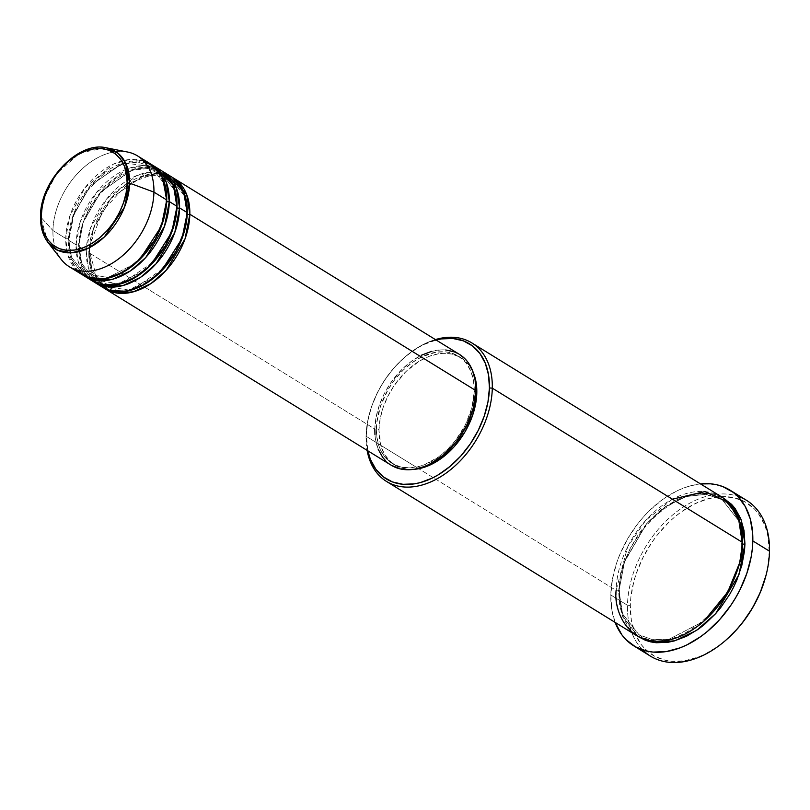 <?xml version="1.0" encoding="UTF-8"?>
<svg xmlns="http://www.w3.org/2000/svg" width="810" height="810" viewBox="0 0 810 810"><rect width="100%" height="100%" fill="white"/><g stroke="black" fill="none" stroke-linecap="round" stroke-linejoin="round"><path stroke-width="0.61" stroke-dasharray="4.05 3.04" d="M40.703 216.148A57.307 38.495 121.7 0 1 106.363 147.825L80.079 152.837L56.437 173.856L43.953 198.106L40.672 216.989L52.934 230.556L40.672 216.989L48.003 242.463M184.812 229.777L186.978 214.053A2.035 0.992 -178.8 0 0 187.221 214.184A2.035 0.992 1.2 0 1 186.978 214.053L182.473 237.502L164.936 267.341L133.792 288.775L117.845 290.598L104.966 286.345L128.739 290.041L156.452 275.754M459.483 354.416A65.084 43.72 -58.3 0 0 405.547 366.029A65.084 43.72 -58.3 0 0 374.827 429.037L88.847 252.7A65.084 43.72 121.7 0 0 103.923 288.046L91.53 271.107L88.847 252.7A2.035 0.992 -178.8 0 0 89.596 251.951A2.035 0.992 -178.8 0 0 89.141 251.302L91.955 269.75L104.966 286.345L91.955 269.75L89.141 251.302A2.035 0.992 -178.8 0 0 86.275 251.12L88.341 267.604L97.818 283.591M187.272 212.665A2.035 0.992 -178.8 0 0 186.523 213.405A2.035 0.992 -178.8 0 0 186.978 214.053A2.035 0.992 1.2 0 1 186.523 213.405A2.035 0.992 1.2 0 1 187.272 212.665M174.545 223.449L176.722 207.735A2.035 0.992 -178.8 0 0 176.965 207.856A2.035 0.992 1.2 0 1 176.722 207.735L172.216 231.184L154.669 261.012L123.525 282.447L107.588 284.269L94.709 280.017L118.483 283.713L146.195 269.426M170.93 176.489A65.084 43.72 -58.3 0 0 116.994 188.112A65.084 43.72 -58.3 0 0 86.275 251.12L78.58 246.372A65.084 43.72 121.7 0 0 93.656 281.718L81.273 264.789L78.58 246.372A2.035 0.992 -178.8 0 0 79.329 245.632A2.035 0.992 -178.8 0 0 78.874 244.984L81.699 263.422L94.709 280.017L81.699 263.422L78.874 244.984A2.035 0.992 -178.8 0 0 76.018 244.792L78.084 261.276L87.551 277.273M177.015 206.337A2.035 0.992 -178.8 0 0 176.266 207.087A2.035 0.992 -178.8 0 0 176.722 207.735A2.035 0.992 1.2 0 1 176.266 207.087A2.035 0.992 1.2 0 1 177.015 206.337M160.674 170.171A65.084 43.72 -58.3 0 0 106.738 181.784A65.084 43.72 -58.3 0 0 76.018 244.792L68.323 240.043A65.084 43.72 121.7 0 0 83.4 275.39L71.017 258.461L68.323 240.043A2.035 0.992 -178.8 0 0 69.073 239.304A2.035 0.992 -178.8 0 0 68.617 238.656L71.442 257.094L84.453 273.699L108.216 277.384L135.938 263.108L108.216 277.384L84.453 273.699L71.442 257.094L68.617 238.656A2.035 0.992 -178.8 0 0 65.762 238.464L67.635 254.279L76.201 269.851M164.288 217.12L166.455 201.406L164.288 217.12M166.749 200.009A2.035 0.992 -178.8 0 0 165.999 200.758A2.035 0.992 -178.8 0 0 166.455 201.406A2.035 0.992 1.2 0 1 165.999 200.758A2.035 0.992 1.2 0 1 166.749 200.009M366.049 436.215L366.343 434.818A79.319 53.278 121.7 0 1 369.218 414.507A79.319 53.278 121.7 0 1 404.322 357.564A79.319 53.278 121.7 0 1 436.124 340.008L423.306 344.797L417.302 348.067L405.678 356.41L394.905 366.849L385.398 379.009L381.237 385.59L377.521 392.415L371.587 406.549L367.811 420.866L366.343 434.818L367.811 450.805A79.319 53.278 121.7 0 1 366.343 434.818L366.049 436.215A81.354 54.645 121.7 0 1 435.426 339.572A81.354 54.645 -58.3 0 0 405 356.977A81.354 54.645 -58.3 0 0 368.995 415.378A81.354 54.645 -58.3 0 0 366.049 436.215L418.76 468.717L366.049 436.215A81.354 54.645 -58.3 0 0 367.112 450.37A81.354 54.645 121.7 0 1 366.049 436.215M726.307 639.799L718.359 646.086L704.953 654.156L698.139 657.123L684.622 660.778L671.692 661.294L665.597 660.363L654.46 656.161L645.064 649.002L641.125 644.396L634.999 633.339L631.354 620.187L630.332 605.465L630.828 597.679L633.805 581.651L636.245 573.561L642.948 557.624L651.827 542.497L656.991 535.43L668.483 522.612L674.71 516.993L681.18 511.971L694.595 503.901L708.203 498.717L721.487 496.621L733.941 497.694L745.078 501.886L754.485 509.055L758.413 513.661L764.549 524.718L766.685 531.056L768.194 537.86L769.206 552.592A89.485 60.112 -58.3 0 0 701.409 500.934A89.485 60.112 -58.3 0 0 630.332 605.465L627.477 605.272A91.52 61.479 121.7 0 1 665.547 521.468A91.52 61.479 121.7 0 1 737.576 496.186M721.943 497.127A81.354 54.645 -58.3 0 0 654.531 511.647A81.354 54.645 -58.3 0 0 616.126 590.409A2.035 0.992 1.2 0 1 618.992 590.601A2.035 0.992 1.2 0 1 619.447 591.249A2.035 0.992 1.2 0 1 618.698 591.988L619.62 605.374L622.93 617.331L628.509 627.375L632.083 631.567L637.855 636.387L622.11 615.165L618.698 591.988A2.035 0.992 -178.8 0 0 619.447 591.249A2.035 0.992 -178.8 0 0 618.992 590.601L622.536 613.798L638.908 634.686L652.354 639.667L668.857 639.323L703.769 621.28L668.857 639.323L652.354 639.667L638.908 634.686L622.536 613.798L618.992 590.601A2.035 0.992 -178.8 0 0 616.126 590.409L418.76 468.717L616.126 590.409A81.354 54.645 -58.3 0 0 636.559 635.617M739.317 563.618L742.081 543.733L739.317 563.618M742.375 542.346A2.035 0.992 -178.8 0 0 741.626 543.085A2.035 0.992 -178.8 0 0 742.081 543.733A2.035 0.992 1.2 0 1 741.626 543.085A2.035 0.992 1.2 0 1 742.375 542.346M150.417 163.843A65.084 43.72 -58.3 0 0 96.481 175.456A65.084 43.72 -58.3 0 0 65.762 238.464A2.035 0.992 1.2 0 1 68.617 238.656A2.035 0.992 1.2 0 1 69.073 239.304A2.035 0.992 1.2 0 1 68.323 240.043L76.018 244.792A2.035 0.992 1.2 0 1 78.874 244.984A2.035 0.992 1.2 0 1 79.329 245.632A2.035 0.992 1.2 0 1 78.58 246.372A65.084 43.72 121.7 0 1 108.51 184.083A65.084 43.72 121.7 0 1 161.939 170.991L148.422 167.245L132.01 169.725L100.592 192.223L83.086 222.568L78.58 246.372L86.275 251.12A65.084 43.72 -58.3 0 0 102.617 287.287M166.9 174.413L153.019 171.943L136.789 175.557L106.859 198.683L90.507 228.116L86.275 251.12A2.035 0.992 1.2 0 1 89.141 251.302A2.035 0.992 1.2 0 1 89.596 251.951A2.035 0.992 1.2 0 1 88.847 252.7A65.084 43.72 121.7 0 1 118.766 190.401A65.084 43.72 121.7 0 1 172.196 177.319L158.679 173.563L142.266 176.043L110.849 198.551L93.352 228.896L88.847 252.7L374.827 429.037L376.032 417.585L379.131 405.84L384.001 394.237L390.46 383.241L402.57 368.783L411.804 361.037L421.565 355.175M473.172 372.266A63.048 42.353 -58.3 0 0 460.981 357.726A63.048 42.353 -58.3 0 0 408.736 368.975A63.048 42.353 -58.3 0 0 378.969 430.019L376.407 428.429A63.048 42.353 121.7 0 1 406.164 367.396A63.048 42.353 121.7 0 1 458.419 356.137A63.048 42.353 121.7 0 1 474.245 391.179L475.774 392.121L474.245 391.179A63.048 42.353 121.7 0 1 444.487 452.223A63.048 42.353 121.7 0 1 392.232 463.472A63.048 42.353 121.7 0 1 376.407 428.429L378.969 430.019L380.133 418.922L383.14 407.541L387.858 396.313L394.116 385.651L405.85 371.648L419.479 361.058L429.047 356.37L438.564 353.788L443.192 353.332L451.97 354.081L459.817 357.038L463.3 359.316L469.203 365.34L473.526 373.126M746.526 500.337A91.52 61.479 -58.3 0 0 670.68 516.669A91.52 61.479 -58.3 0 0 627.477 605.272L610.801 594.996A91.52 61.479 121.7 0 1 700.539 483.924L690.444 485.828L683.488 488.086L676.522 491.123L662.803 499.375L649.812 510.259L643.758 516.567L638.057 523.371L627.983 538.184L619.974 554.151L616.845 562.373L612.492 578.897L610.801 594.996L627.477 605.272A91.52 61.479 -58.3 0 0 650.45 656.14M127.524 152.017A65.084 43.72 -58.3 0 0 52.934 230.556A65.084 43.72 121.7 0 1 83.653 167.548A65.084 43.72 121.7 0 1 137.589 155.935M143.492 160.714L129.357 159.509L113.4 164.167L84.979 187.738L69.731 216.24L65.762 238.464L52.934 230.556L65.762 238.464A65.084 43.72 -58.3 0 0 82.104 274.63M68.323 240.043A65.084 43.72 121.7 0 1 98.243 177.755A65.084 43.72 121.7 0 1 151.673 164.663L138.156 160.917L121.753 163.397L90.335 185.895L72.829 216.25L68.323 240.043M156.644 168.095L142.762 165.615L126.532 169.229L96.603 192.355L80.251 221.788L76.018 244.792A65.084 43.72 -58.3 0 0 92.36 280.959M69.275 266.723A65.084 43.72 121.7 0 1 52.934 230.556A65.084 43.72 -58.3 0 0 61.256 259.494M765.966 575.515A89.485 60.112 -58.3 0 0 769.206 552.592L767.556 568.337L765.744 576.396M615.144 622.424A91.52 61.479 121.7 0 1 610.801 594.996L611.844 610.051L615.144 622.424M618.698 591.988L619.144 584.911L621.847 570.341L624.064 562.99L630.16 548.502L638.229 534.752L642.917 528.322L647.98 522.278L659.036 511.566L664.919 506.999L677.109 499.659L689.482 494.95L695.587 493.634L707.343 493.168L712.881 494.019L723.219 497.947L706.371 493.098L685.847 496.054L664.737 507.131L646.39 524.09L624.368 562.14L618.698 591.988M413.262 469.415L408.108 469.344L399.755 467.481L395.968 465.74L389.347 460.688L384.203 453.752L380.74 445.186L378.969 430.019A63.048 42.353 -58.3 0 0 394.804 465.051A63.048 42.353 -58.3 0 0 413.262 469.415M431.457 351.398L441.126 349.88L445.753 349.981M458.278 353.707L459.442 354.385M391.129 465.183L385.54 460.698M378.219 449.307L375.567 439.749L374.959 434.504M474.245 391.179L473.526 380.811L470.964 371.547L466.641 363.751L463.877 360.511L457.255 355.458L449.408 352.502L445.115 351.844L436.003 352.208L421.676 356.876L412.229 362.566L403.279 370.069L395.179 379.09L388.243 389.296L380.568 405.962L376.751 422.952L376.528 433.735L378.179 443.607L379.688 448.072L384.011 455.858L389.924 461.882L393.397 464.15L401.254 467.107L410.022 467.866L419.388 466.388L424.177 464.829L438.423 457.053L447.373 449.55L455.473 440.518L465.365 424.885L471.805 407.957L474.245 391.179M374.827 429.037A65.084 43.72 -58.3 0 0 391.169 465.203M672.381 499.183L645.762 520.314L627.669 546.77L616.126 590.409M618.992 590.601L624.662 561.097L646.724 523.554L665.02 507.05L685.908 496.591L705.966 494.302L722.166 499.649L738.528 520.536L742.081 543.733L738.528 520.536L722.166 499.649L705.966 494.302L685.908 496.591L665.02 507.05L646.724 523.554L624.662 561.097L618.992 590.601M642.735 650.005A91.52 61.479 121.7 0 1 627.477 605.272L630.332 605.465A89.485 60.112 -58.3 0 0 726.357 639.748M68.617 238.656L73.123 215.207L90.659 185.369L121.804 163.934L137.751 162.111L150.63 166.364L163.64 182.959L166.455 201.406L163.64 182.959L150.63 166.364L137.751 162.111L121.804 163.934L90.659 185.369L73.123 215.207L68.617 238.656M160.886 172.692C133.741 152.219 78.023 200.769 79.329 245.622C79.319 261.924 84.442 273.385 94.709 280.017C121.854 300.49 177.572 251.94 176.266 207.087C176.276 190.785 171.153 179.324 160.886 172.692L148.007 168.44L132.07 170.262L100.926 191.697L83.379 221.525L78.874 244.984L83.379 221.525L100.926 191.697L132.07 170.262L148.007 168.44L160.886 172.692L173.897 189.287L176.722 207.735L173.937 189.408L161.139 172.844M89.141 251.302L93.646 227.853L111.183 198.015L142.327 176.59L158.274 174.757L171.143 179.01L184.153 195.615L186.978 214.053L184.153 195.615L171.143 179.01L158.274 174.757L142.327 176.59L111.183 198.015L93.646 227.853L89.141 251.302M89.849 247.465L89.596 251.951L97.149 279.156M98.344 280.645L104.966 286.345C132.111 306.818 187.829 258.269 186.523 213.415C186.533 197.113 181.41 185.652 171.143 179.01L151.915 174.919L129.448 183.07M123.343 163.822L103.386 174.261L85.799 192.537L73.68 215.541L69.073 239.294C69.063 255.595 74.186 267.057 84.453 273.699C111.598 294.162 167.305 245.612 165.999 200.758C166.02 184.467 160.896 172.996 150.63 166.364L125.712 163.205M405 356.977L404.322 357.564M368.995 415.378L369.218 414.507M619.447 591.239C619.407 611.763 625.897 626.251 638.908 634.686C673.373 660.484 743.226 599.451 741.626 543.095C741.656 522.561 735.176 508.083 722.166 499.649C687.69 473.85 617.838 534.873 619.447 591.239M460.981 357.726L458.419 356.137M394.804 465.051L392.232 463.472M127.089 184.609L102.576 210.802L90.183 244.468"/><path stroke-width="1.21" d="M76.201 269.851L87.966 277.415L104.247 278.832L122.715 272.474L139.887 259.402L161.301 226.385L166.749 200.009A65.084 43.72 -58.3 0 0 150.417 163.843L137.589 155.935A65.084 43.72 121.7 0 1 153.93 192.102L129.61 183.121A2.035 0.992 -178.8 0 0 127.14 183.121C128.567 196.587 114.98 235.011 83.187 247.769C51.415 259.21 39.224 230.607 41.249 215.825C39.822 202.348 53.409 163.934 85.202 151.166C116.974 139.725 129.165 168.338 127.14 183.121A2.035 0.992 1.2 0 1 129.61 183.121L125.459 162.689L118.189 153.404L106.363 147.825A57.307 38.495 121.7 0 1 129.61 183.121L153.93 192.102A65.084 43.72 -58.3 0 0 127.524 152.017L106.363 147.825C78.246 140.667 39.953 181.268 40.5 216.564A2.035 0.992 1.2 0 1 41.249 215.825L42.272 206.084L44.904 196.091L49.045 186.229L54.543 176.874L61.175 168.389L68.698 161.099L76.808 155.287L85.202 151.166L93.565 148.908L101.564 148.594L108.894 150.225L115.273 153.758L120.467 159.043L124.254 165.878L126.512 174.008L127.14 183.121L126.117 192.861L123.484 202.844L119.343 212.706L113.845 222.061L107.214 230.546L99.691 237.836L91.581 243.648L83.187 247.769L74.824 250.027L66.825 250.351L59.494 248.71L53.116 245.187L47.922 239.902L44.135 233.057L41.877 224.927L41.249 215.825A2.035 0.992 -178.8 0 0 40.5 216.564C40.328 227.013 42.829 235.639 48.003 242.463A57.307 38.495 121.7 0 1 40.672 216.989A2.035 0.992 1.2 0 1 40.5 216.564M187.221 214.184A2.035 0.992 -178.8 0 0 189.834 214.245L185.034 238.869L166.313 270.115L150.883 283.611L133.448 291.813L116.964 293.078L103.923 288.046A65.084 43.72 121.7 0 0 105.178 288.866A65.084 43.72 121.7 0 0 159.114 277.253A65.084 43.72 121.7 0 0 189.834 214.245L475.824 390.582A65.084 43.72 -58.3 0 0 459.483 354.416L173.502 178.078A65.084 43.72 121.7 0 1 189.834 214.245A2.035 0.992 1.2 0 1 187.221 214.184M156.452 275.754L175.588 252.416L184.812 229.777M97.818 283.591L109.937 290.527L126.32 291.256L144.555 284.381L161.281 271.168L181.997 238.585L187.272 212.665A65.084 43.72 -58.3 0 0 170.93 176.489L163.235 171.75A65.084 43.72 121.7 0 1 179.577 207.917L174.778 232.541L156.057 263.787L140.616 277.283L123.181 285.484L106.707 286.75L93.656 281.718A65.084 43.72 121.7 0 0 94.922 282.538A65.084 43.72 121.7 0 0 148.858 270.925A65.084 43.72 121.7 0 0 179.577 207.917L187.272 212.665L179.577 207.917A2.035 0.992 1.2 0 1 176.965 207.856A2.035 0.992 -178.8 0 0 179.577 207.917L176.438 188.274L161.939 170.991A65.084 43.72 121.7 0 1 163.235 171.75M146.195 269.426L165.331 246.098L174.545 223.449M87.551 277.273L99.681 284.209L116.053 284.928L134.298 278.053L151.024 264.84L171.74 232.257L177.015 206.337A65.084 43.72 -58.3 0 0 160.674 170.171L152.979 165.422A65.084 43.72 121.7 0 1 169.32 201.589L164.521 226.213L145.79 257.469L130.359 270.955L112.924 279.156L96.441 280.422L83.4 275.39A65.084 43.72 121.7 0 0 84.665 276.22A65.084 43.72 121.7 0 0 138.601 264.597A65.084 43.72 121.7 0 0 169.32 201.589L177.015 206.337L169.32 201.589A2.035 0.992 1.2 0 1 166.455 201.406A2.035 0.992 -178.8 0 0 169.32 201.589L166.172 181.946L151.673 164.663A65.084 43.72 121.7 0 1 152.979 165.422M135.938 263.108L155.064 239.77L164.288 217.12L155.064 239.77L135.938 263.108M436.124 340.008A79.319 53.278 121.7 0 1 489.432 387.96L492.298 388.152A81.354 54.645 -58.3 0 0 435.426 339.572A81.354 54.645 121.7 0 1 471.865 342.934A81.354 54.645 121.7 0 1 492.298 388.152L742.375 542.346A81.354 54.645 -58.3 0 0 721.943 497.127L471.865 342.934M737.576 496.186A91.52 61.479 121.7 0 1 769.5 551.195A91.52 61.479 -58.3 0 0 746.526 500.337L729.851 490.05A91.52 61.479 121.7 0 1 752.824 540.918L769.5 551.195L752.824 540.918A91.52 61.479 121.7 0 1 709.631 629.522A91.52 61.479 121.7 0 1 633.784 645.853A91.52 61.479 121.7 0 1 615.144 622.424L621.847 634.807L625.867 639.525L635.475 646.846L646.866 651.139L653.093 652.09L666.326 651.564L680.147 647.828L687.113 644.79L700.832 636.538L707.444 631.395L719.877 619.346L730.843 605.313L735.652 597.719L739.935 589.852L746.779 573.541L751.133 557.017L752.318 548.876L752.652 533.223L750.252 518.896L745.23 506.463L737.768 496.388L733.212 492.369L722.662 486.526L716.769 484.775L710.532 483.823L700.539 483.924A91.52 61.479 121.7 0 1 729.851 490.05M742.081 543.733A2.035 0.992 -178.8 0 0 744.937 543.925L738.973 574.594L715.726 613.545L696.539 630.433L674.821 640.781L654.217 642.512L637.855 636.387L645.509 640.335L650.754 641.895L656.282 642.745L668.047 642.269L674.153 640.963L686.526 636.255L698.716 628.914L704.599 624.348L715.645 613.636L720.708 607.591L729.668 594.418L733.475 587.412L736.786 580.223L741.788 565.562L744.491 551.003L744.937 543.925A2.035 0.992 1.2 0 1 742.081 543.733M703.769 621.28L727.734 592.019L739.317 563.618L727.734 592.019L703.769 621.28M616.126 590.409C613.16 612.137 631.061 654.186 677.767 637.369C724.504 618.607 744.471 562.14 742.375 542.346L492.298 388.152A81.354 54.645 121.7 0 1 453.894 466.904A81.354 54.645 121.7 0 1 386.481 481.423A81.354 54.645 121.7 0 1 367.112 450.37A81.354 54.645 -58.3 0 0 434.251 480.289A81.354 54.645 -58.3 0 0 492.298 388.152L489.432 387.96L488.531 374.908L485.301 363.255L479.864 353.454L472.433 345.88L463.29 340.818L452.78 338.469L441.318 338.924L435.365 340.21M459.442 354.385L465.112 358.911L467.977 362.272L472.433 370.312L475.085 379.87L475.824 390.582L189.834 214.245L186.695 194.602L172.196 177.319A65.084 43.72 121.7 0 1 173.502 178.078M413.262 469.415A63.048 42.353 -58.3 0 0 476.806 392.759L475.774 392.121L476.806 392.759A63.048 42.353 -58.3 0 0 473.172 372.266L476.098 382.391L476.462 398.247L472.645 415.236L464.97 431.892L454.106 446.786L440.984 458.632L426.738 466.408L417.221 468.99L412.584 469.446M40.672 216.989A57.307 38.495 121.7 0 1 40.703 216.148M48.003 242.463L57.642 250.229L71.705 252.811L88.351 248.224L104.267 237.057L124.487 207.198L129.61 183.121A57.307 38.495 121.7 0 1 97.423 242.737A57.307 38.495 121.7 0 1 48.003 242.463L61.256 259.494A65.084 43.72 -58.3 0 0 117.369 259.797A65.084 43.72 -58.3 0 0 153.93 192.102L166.749 200.009L153.93 192.102A65.084 43.72 121.7 0 1 123.211 255.109A65.084 43.72 121.7 0 1 69.275 266.723L82.104 274.63A65.084 43.72 -58.3 0 0 136.029 263.017A65.084 43.72 -58.3 0 0 166.749 200.009L162.607 177.987L155.368 167.68L143.492 160.714M84.665 276.22L92.36 280.959A65.084 43.72 -58.3 0 0 146.296 269.345A65.084 43.72 -58.3 0 0 177.015 206.337L173.391 185.49L156.644 168.095M765.976 575.475L760.236 592.525L752.409 608.138L742.557 622.627L736.989 629.269L726.307 639.799M633.784 645.853L650.45 656.14A91.52 61.479 -58.3 0 0 726.297 639.799A91.52 61.479 -58.3 0 0 769.5 551.195A91.52 61.479 121.7 0 1 766.189 574.644A91.52 61.479 121.7 0 1 725.679 640.346A91.52 61.479 121.7 0 1 642.735 650.005M723.006 497.836L731.551 504.336L735.126 508.528L740.704 518.582L744.015 530.54L744.937 543.925L741.069 519.514L723.219 497.947M386.481 481.423L636.559 635.617A81.354 54.645 -58.3 0 0 703.971 621.098A81.354 54.645 -58.3 0 0 742.375 542.346L739.905 522.116L728.595 502.362L704.923 491.599L672.381 499.183M367.811 450.805L370.474 459.523L375.911 469.324L383.353 476.898L392.496 481.96L402.995 484.309L414.467 483.853L420.42 482.568L432.479 477.981L438.473 474.711L450.107 466.368L460.88 455.929L470.387 443.769L478.254 430.363L484.198 416.229L487.974 401.912L489.432 387.96A79.319 53.278 121.7 0 1 433.917 477.252A79.319 53.278 121.7 0 1 367.811 450.805M421.565 355.175L431.457 351.398M445.753 349.981L454.369 351.904L458.278 353.707M105.178 288.866L391.169 465.203A65.084 43.72 -58.3 0 0 445.105 453.59A65.084 43.72 -58.3 0 0 475.824 390.582L473.303 407.896L466.651 425.371L456.445 441.511L443.556 454.926L429.087 464.444L424.136 466.6L414.305 469.263L404.899 469.638L400.474 468.96L391.129 465.183M385.54 460.698L382.674 457.346L378.219 449.307M374.959 434.504L374.827 429.037M94.922 282.538L102.617 287.287A65.084 43.72 -58.3 0 0 156.553 275.673A65.084 43.72 -58.3 0 0 187.272 212.665L183.647 191.818L166.9 174.413M725.679 640.346L726.357 639.748A89.485 60.112 -58.3 0 0 765.966 575.515L766.189 574.644M97.149 279.156L98.344 280.645M125.712 163.205L123.343 163.822M129.448 183.07L127.089 184.609M90.183 244.468L89.849 247.465"/></g></svg>
